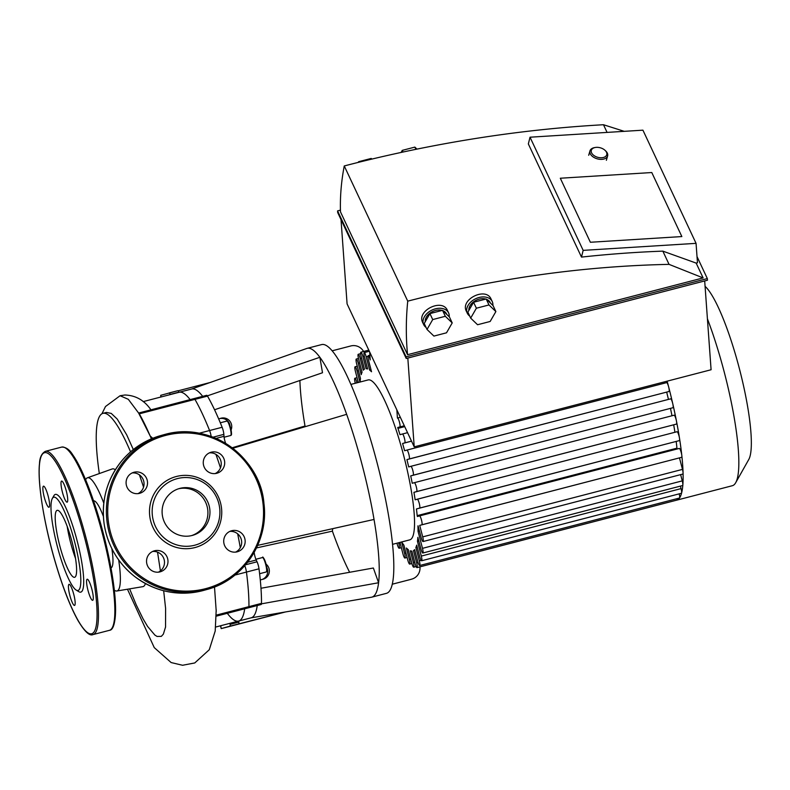 <?xml version="1.0" encoding="UTF-8"?>
<svg xmlns="http://www.w3.org/2000/svg" width="790" height="790" viewBox="0 0 790 790"><rect width="100%" height="100%" fill="white"/><g stroke="black" fill="none" stroke-linecap="round" stroke-linejoin="round"><path stroke-width="1.19" d="M74.546 605.426A10.902 2.024 -104.6 0 0 73.756 594.347A10.902 2.024 -104.6 0 0 69.056 584.324A10.902 2.024 -104.6 0 0 69.836 595.384A10.902 2.024 -104.6 0 0 74.537 605.426A10.902 2.024 -104.6 0 0 74.546 605.426M44.28 497.256A10.902 2.024 -104.6 0 0 48.97 507.269A10.902 2.024 -104.6 0 0 48.19 496.209A10.902 2.024 -104.6 0 0 43.489 486.166A10.902 2.024 -104.6 0 0 44.28 497.256M61.61 481.071A10.902 2.024 -104.6 0 0 62.41 492.15A10.902 2.024 -104.6 0 0 67.101 502.173A10.902 2.024 -104.6 0 0 66.32 491.113A10.902 2.024 -104.6 0 0 61.62 481.071A10.902 2.024 -104.6 0 0 61.61 481.071M91.877 589.231A10.902 2.024 -104.6 0 0 87.186 579.228A10.902 2.024 -104.6 0 0 87.966 590.288A10.902 2.024 -104.6 0 0 92.667 600.331A10.902 2.024 -104.6 0 0 91.877 589.231M76.156 590.051L78.832 591.69A50.491 9.371 -104.6 0 0 80.807 592.115A50.491 9.371 -104.6 0 0 75.88 536.173A50.491 9.371 -104.6 0 0 53.898 495.695L52.357 498.431A48.2 8.947 -104.6 0 0 57.236 546.068A48.2 8.947 -104.6 0 0 76.156 590.051A48.2 8.947 -104.6 0 0 78.042 590.456A48.2 8.947 -104.6 0 0 73.342 537.062A48.2 8.947 -104.6 0 0 52.357 498.431M67.19 526.357A34.602 6.419 -104.6 0 0 75.524 558.441A34.602 6.419 -104.6 0 1 67.19 526.357M74.616 577.302A34.602 6.419 -104.6 0 0 72.097 542.138A34.602 6.419 -104.6 0 0 57.196 510.33A34.602 6.419 -104.6 0 0 59.684 545.426A34.602 6.419 -104.6 0 0 74.596 577.302A34.602 6.419 -104.6 0 0 74.616 577.302M254.153 552.368A118.204 21.942 75.4 0 1 254.321 553.454A5.737 1.067 -104.6 0 0 256.207 560.011L257.046 561.789A5.737 1.067 75.4 0 1 259.001 568.81L246.45 572.069A5.737 1.067 -104.6 0 0 244.762 565.65A5.737 1.067 75.4 0 1 246.45 572.069A129.678 24.075 75.4 0 1 248.939 606.641A129.678 24.075 -104.6 0 0 246.45 572.069L234.986 575.051M216.233 611.43L214.505 586.96M259.001 568.81A129.678 24.075 75.4 0 1 261.49 603.382A5.737 1.067 75.4 0 1 261.164 604.508L248.613 607.767A5.737 1.067 -104.6 0 0 248.939 606.641A5.737 1.067 75.4 0 1 248.613 607.767L216.243 616.18M215.68 627.033L238.59 621.078A118.204 21.942 -104.6 0 0 244.683 608.794A118.204 21.942 75.4 0 1 238.59 621.078A118.204 21.942 75.4 0 1 227.293 613.307M152.737 438.292L150.159 435.952L138.625 413.042L194.123 398.565A5.737 1.067 75.4 0 1 194.952 399.375A5.737 1.067 -104.6 0 0 194.123 398.565L206.674 395.306A5.737 1.067 75.4 0 1 207.503 396.106A129.678 24.075 75.4 0 1 222.138 427.272A5.737 1.067 75.4 0 1 223.856 434.362L223.995 436.327A5.737 1.067 -104.6 0 0 225.545 442.983A118.204 21.942 75.4 0 1 225.713 443.427M222.138 427.272L209.587 430.53A129.678 24.075 -104.6 0 0 194.952 399.375A129.678 24.075 75.4 0 1 209.587 430.53A5.737 1.067 75.4 0 1 211.167 436.475A5.737 1.067 -104.6 0 0 209.587 430.53L199.228 433.226M150.949 409.783L150.475 409.181C143.928 400.046 135.386 395.316 124.85 395.01L120.07 395.741L128.326 399.315L138.625 413.042A5.737 1.067 75.4 0 1 139.287 413.832A129.678 24.075 75.4 0 1 150.159 435.952L151.413 438.845M190.123 399.602A118.204 21.942 -104.6 0 0 179.152 392.265A118.204 21.942 75.4 0 1 190.123 399.602M240.288 547.707A118.204 21.942 -104.6 0 0 237.672 533.823A118.204 21.942 75.4 0 1 240.288 547.707M220.459 467.848A118.204 21.942 -104.6 0 0 215.937 454.398A118.204 21.942 75.4 0 1 220.459 467.848M165.594 626.875L163.372 634.113L161.348 636.355L157.082 636.454L154.88 635.081L147.523 626.342L142.99 618.698L136.226 604.844L129.619 588.866M115.32 469.793A60.82 11.287 -104.6 0 0 112.249 468.944L87.404 477.812A58.48 10.853 -104.6 0 0 85.636 479.728M114.323 590.189A58.48 10.853 -104.6 0 0 116.802 591.009L142.822 586.664A60.82 11.287 -104.6 0 0 145.429 583.563M143.543 487.163A116.96 21.715 -104.6 0 0 139.395 474.859M130.557 451.86A116.96 21.715 -104.6 0 0 102.977 413.338A116.96 21.715 -104.6 0 0 99.323 473.556M102.977 413.338L106.453 412.439L111.262 413.417L117.216 419.056L126.677 434.796L133.322 449.569M103.796 503.102A58.48 10.853 -104.6 0 0 87.404 477.812M116.802 591.009A58.48 10.853 -104.6 0 0 118.678 559.932M103.391 516.433A34.602 6.419 -104.6 0 0 93.576 500.88L93.566 500.88M110.965 567.852L110.975 567.852A34.602 6.419 -104.6 0 0 111.844 548.625M137.974 493.632A10.902 10.714 74.3 0 0 132.157 472.943M134.063 472.242A10.902 10.714 -105.7 0 1 147.147 480.004A10.902 10.714 -105.7 0 1 139.751 493.296A10.902 10.714 -105.7 0 1 126.499 485.692A10.902 10.714 -105.7 0 1 134.063 472.242M158.425 572.158A10.902 10.714 74.3 0 0 152.618 551.469M146.891 564.011A10.902 10.714 -105.7 0 1 154.317 550.827A10.902 10.714 -105.7 0 1 167.579 558.431A10.902 10.714 -105.7 0 1 160.212 571.822A10.902 10.714 -105.7 0 1 146.891 564.011M235.598 552.111A10.902 10.714 74.3 0 0 229.791 531.423M237.188 551.825A10.902 10.714 -105.7 0 1 224.093 544.073A10.902 10.714 -105.7 0 1 231.49 530.781A10.902 10.714 -105.7 0 1 244.752 538.375A10.902 10.714 -105.7 0 1 237.188 551.825M215.147 473.585A10.902 10.714 74.3 0 0 209.34 452.887M224.35 460.057A10.902 10.714 -105.7 0 1 216.934 473.24A10.902 10.714 -105.7 0 1 203.672 465.646A10.902 10.714 -105.7 0 1 211.039 452.255A10.902 10.714 -105.7 0 1 224.35 460.057M176.368 476.498A36.725 36.083 -105.7 0 1 220.499 521.943A36.725 36.083 -105.7 0 1 160.005 537.664A36.725 36.083 -105.7 0 1 176.368 476.498M177.355 478.602A34.424 33.832 -105.7 0 1 218.731 521.212A34.424 33.832 -105.7 0 1 162.019 535.946A34.424 33.832 -105.7 0 1 177.355 478.602M178.441 488.803A24.332 23.907 -105.7 0 1 207 506.035A24.332 23.907 -105.7 0 1 191.575 535.61M179.903 488.378A24.332 23.907 -105.7 0 1 209.113 505.679A24.332 23.907 -105.7 0 1 192.612 535.344A24.332 23.907 -105.7 0 1 163.017 518.378A24.332 23.907 -105.7 0 1 179.903 488.378M262.132 579.455A8.611 8.453 74.3 0 0 266.822 567.576M266.102 564.159A8.611 8.453 -105.7 0 1 263.06 579.218L260.285 579.939M230.038 425.919A8.611 8.453 74.3 0 0 219.472 418.651L221.121 418.187A8.611 8.453 -105.7 0 1 231.075 429.957M230.058 623.3L230.137 624.357A5.737 1.067 75.4 0 1 229.841 626.184L285.18 612.003M392.215 584.205L409.98 579.623A11.475 11.277 74.3 0 0 410.188 579.564L411.827 579.1A11.475 11.277 -105.7 0 1 411.62 579.159M419.944 566.855A11.475 11.277 -105.7 0 1 411.827 579.1M332.235 350.79L350.869 345.941A11.475 11.277 -105.7 0 1 363.578 351.481M178.135 390.813L210.12 382.508M285.565 611.934L221.21 628.613L220.706 625.729M161.111 396.955L160.696 395.326L160.883 397.015M143.168 401.616L191.713 389.006A118.204 21.942 75.4 0 1 202.675 396.343M207.355 395.869L319.871 357.287L322.498 372.752L214.554 409.763M191.545 389.055L306.846 348.439A128.533 23.858 75.4 0 1 307.122 348.36A128.533 23.858 75.4 0 1 307.201 348.331A128.533 23.858 75.4 0 1 319.871 357.287A128.533 23.858 75.4 0 1 346.652 414.325A128.533 23.858 75.4 0 1 374.035 519.455A128.533 23.858 75.4 0 1 378.598 582.744A128.533 23.858 75.4 0 1 371.833 597.141A128.533 23.858 75.4 0 1 371.468 597.22L250.983 617.869M256.464 547.934L332.393 531.147L332.689 528.668M232.112 447.782L305.009 426.017L305.444 426.61M257.234 605.525A118.204 21.942 75.4 0 1 251.141 617.82L238.59 621.078M261.47 603.837L378.598 582.744L373.364 568.01L260.986 588.254M305.009 426.017A128.533 23.858 75.4 0 1 299.894 380.504M349.634 572.286A128.533 23.858 75.4 0 1 332.393 531.147M257.639 545.386L374.035 519.455M232.764 448.276L346.652 414.325M179.044 392.294L178.965 392.126A5.737 1.067 -104.6 0 0 177.819 390.704L169.09 392.976A5.737 1.067 75.4 0 1 170.235 394.398L170.314 394.566M238.57 623.922A5.737 1.067 -104.6 0 0 238.866 622.086L238.797 621.029M160.696 395.326L177.819 390.704M392.205 584.235L409.98 579.623M229.841 626.184L221.437 628.544M321.639 344.588A128.533 23.858 75.4 0 1 321.718 344.568A128.533 23.858 75.4 0 1 377.126 462.97A128.533 23.858 75.4 0 1 386.35 593.369L371.833 597.141M397.795 427.509L398.17 428.318L398.111 427.41L404.322 425.8M398.17 428.318L404.707 426.62M369.71 352.093L370.204 359.894A4.592 0.849 -104.6 0 0 368.229 355.678A4.592 0.849 -104.6 0 0 368.565 360.359L371.527 371.754A94.109 17.469 75.4 0 0 369.661 370.125L366.195 356.813A4.592 0.849 -104.6 0 0 364.22 352.607A4.592 0.849 -104.6 0 0 364.555 357.278L367.607 368.979A94.109 17.469 75.4 0 0 366.096 368.713L362.877 356.379A4.592 0.849 75.4 0 0 360.902 352.172A4.592 0.849 75.4 0 0 361.237 356.843L364.447 369.167A94.109 17.469 75.4 0 0 363.272 370.194L360.23 358.492A4.592 0.849 75.4 0 0 358.255 354.285A4.592 0.849 75.4 0 0 358.591 358.956L362.047 372.258A94.109 17.469 75.4 0 0 361.228 374.648L358.265 363.242A4.592 0.849 75.4 0 0 356.29 359.035A4.592 0.849 75.4 0 0 356.626 363.706L360.467 378.489A94.109 17.469 75.4 0 0 360.102 382.024M404.312 425.771L399.819 426.936A4.592 0.849 75.4 0 0 399.483 422.265A4.592 0.849 75.4 0 0 397.508 418.048L400.342 417.318L397.439 418.068L396.847 409.862M399.819 426.936L398.111 427.41M358.314 382.488L355.431 371.438A4.592 0.849 75.4 0 1 355.095 366.767A4.592 0.849 75.4 0 1 357.07 370.984L359.964 382.054M355.312 383.269L355.224 382.923A4.592 0.849 75.4 0 1 354.888 378.242A4.592 0.849 75.4 0 1 356.863 382.459L356.962 382.834M396.965 543.184L397.182 544.034A4.592 0.849 -104.6 0 0 399.157 548.25A4.592 0.849 -104.6 0 0 398.832 543.569L398.614 542.76M399.967 542.404L402.94 553.839A4.592 0.849 -104.6 0 0 404.915 558.046A4.592 0.849 -104.6 0 0 404.589 553.375L401.616 541.98M410.721 559.083L409.368 559.438A4.592 0.849 -104.6 0 1 409.704 564.109A4.592 0.849 -104.6 0 1 407.729 559.893L403.878 545.12A94.109 17.469 75.4 0 1 401.646 541.97M409.368 559.438L406.396 548.033A94.109 17.469 75.4 0 0 408.262 549.662L411.728 562.974A4.592 0.849 -104.6 0 0 413.703 567.181A4.592 0.849 -104.6 0 0 413.368 562.51L410.326 550.808A94.109 17.469 75.4 0 0 411.837 551.084L415.046 563.408A4.592 0.849 75.4 0 0 417.021 567.615A4.592 0.849 75.4 0 0 416.685 562.944L413.476 550.62L414.829 550.274M417.92 525.893L417.92 525.893A94.109 17.469 75.4 0 1 418.038 531.265L422.492 548.349A4.592 0.849 75.4 0 1 422.828 553.02A4.592 0.849 75.4 0 1 420.853 548.813L417.861 537.319A94.109 17.469 75.4 0 1 417.456 541.308L421.307 556.081A4.592 0.849 75.4 0 1 421.643 560.752A4.592 0.849 75.4 0 1 419.668 556.545L416.695 545.139A94.109 17.469 75.4 0 1 415.876 547.529L419.342 560.831A4.592 0.849 75.4 0 1 419.678 565.512A4.592 0.849 75.4 0 1 417.703 561.295L414.651 549.593A94.109 17.469 75.4 0 1 413.476 550.62M419.717 525.389L421.84 524.797A4.592 0.849 -104.6 0 0 421.505 520.126A4.592 0.849 -104.6 0 0 419.529 515.91L679.291 448.434A4.592 0.849 75.4 0 1 679.291 448.434A4.592 0.849 75.4 0 1 680.684 450.754A4.592 0.849 75.4 0 1 681.81 455.475A4.592 0.849 75.4 0 1 681.602 457.321L419.717 525.389L422.709 536.874A4.592 0.849 75.4 0 1 423.035 541.545A4.592 0.849 75.4 0 1 421.07 537.328L418.078 525.854M679.282 448.434L419.529 515.91A4.592 0.849 -104.6 0 0 419.52 515.91L417.406 516.502L417.179 515.653L676.941 448.177L677.158 448.987M416.439 508.967L419.589 508.079A4.592 0.849 -104.6 0 0 419.263 503.418A4.592 0.849 -104.6 0 0 417.278 499.201L677.05 431.725A4.592 0.849 75.4 0 1 677.05 431.725A4.592 0.849 75.4 0 1 679.469 438.045A4.592 0.849 75.4 0 1 679.361 440.603L416.439 508.967A94.109 17.469 75.4 0 1 417.179 515.653M677.04 431.725L415.155 499.794A94.109 17.469 75.4 0 0 413.93 492.338L416.656 491.568A4.592 0.849 -104.6 0 0 416.32 486.907A4.592 0.849 -104.6 0 0 414.345 482.68L412.242 483.273A94.109 17.469 75.4 0 0 410.711 475.896L413.17 475.205A4.592 0.849 -104.6 0 0 412.834 470.544A4.592 0.849 -104.6 0 0 410.859 466.317L408.697 466.93A94.109 17.469 75.4 0 0 406.919 459.622L409.2 458.98A4.592 0.849 75.4 0 0 408.865 454.319A4.592 0.849 75.4 0 0 406.89 450.093A4.592 0.849 75.4 0 1 406.89 450.093L404.608 450.735A94.109 17.469 75.4 0 0 402.594 443.496L404.757 442.884A4.592 0.849 75.4 0 0 404.421 438.223A4.592 0.849 75.4 0 0 402.446 434.006A4.592 0.849 75.4 0 1 402.446 434.006L399.987 434.697A94.109 17.469 75.4 0 0 397.716 427.528M368.14 379.931A82.624 15.336 75.4 0 1 368.189 379.921A82.624 15.336 75.4 0 1 403.809 456.037A82.624 15.336 75.4 0 1 409.734 539.866L392.502 544.35M670.621 398.841L410.859 466.317L670.621 398.841A4.592 0.849 75.4 0 1 672.774 403.759A4.592 0.849 75.4 0 1 672.932 407.729L410.711 475.896M666.651 382.617L406.89 450.093L666.651 382.617A4.592 0.849 75.4 0 1 668.626 386.833A4.592 0.849 75.4 0 1 668.962 391.504L406.919 459.622M674.107 415.204L414.345 482.68L674.107 415.204A4.592 0.849 75.4 0 1 676.408 420.823A4.592 0.849 75.4 0 1 676.418 424.092L413.93 492.338M679.479 457.914L682.471 469.388A4.592 0.849 75.4 0 1 683.064 472.943A4.592 0.849 75.4 0 1 682.807 474.069L423.035 541.545M670.473 408.42A94.109 17.469 75.4 0 1 671.994 415.757M676.201 441.492A94.109 17.469 75.4 0 1 676.941 448.177M673.692 424.852A94.109 17.469 75.4 0 1 674.917 432.278M667.115 381.165A111.321 20.668 75.4 0 1 668.626 386.833A111.321 20.668 75.4 0 1 672.774 403.759A111.321 20.668 75.4 0 1 676.408 420.823A111.321 20.668 75.4 0 1 679.469 438.045A111.321 20.668 75.4 0 1 681.81 455.475A111.321 20.668 75.4 0 1 683.064 472.943A111.321 20.668 75.4 0 1 682.846 484.912A4.592 0.849 75.4 0 1 682.59 485.544L422.828 553.02M411.541 441.175L402.594 443.496M415.876 547.529L417.229 547.184M418.038 531.265L419.391 530.91M680.634 474.632L682.254 480.873A4.592 0.849 75.4 0 1 682.846 484.912A111.321 20.668 75.4 0 1 681.602 492.98A4.592 0.849 75.4 0 1 681.405 493.276L421.643 560.752M417.456 541.308L418.809 540.952M680.417 486.107L681.069 488.605A4.592 0.849 75.4 0 1 681.602 492.98A111.321 20.668 75.4 0 1 679.558 497.937A4.592 0.849 75.4 0 1 679.439 498.036L419.678 565.512M679.222 493.849A4.592 0.849 75.4 0 1 679.558 497.937A111.321 20.668 75.4 0 1 676.783 500.139L676.783 500.139A111.321 20.668 75.4 0 1 676.714 500.159A111.321 20.668 75.4 0 1 676.645 500.179M677.03 498.658A4.592 0.849 75.4 0 1 676.783 500.139L417.021 567.615M666.681 392.146A94.109 17.469 75.4 0 1 668.449 399.404M664.025 381.975A94.109 17.469 75.4 0 1 664.36 383.219M370.984 369.779L369.661 370.125M367.439 368.357L366.096 368.713M707.415 318.795A111.321 20.668 75.4 0 1 735.648 482.779A111.321 20.668 75.4 0 1 732.379 485.702L676.714 500.159M705.075 286.335A91.808 17.044 75.4 0 1 740.339 372.376A91.808 17.044 75.4 0 1 748.723 459.592L735.648 482.779M595.196 147.493L594.396 147.641A9.184 5.629 15.8 0 0 589.952 150.91A9.184 5.629 15.8 0 0 597.25 158.83A9.184 5.629 15.8 0 0 607.619 155.926A9.184 5.629 15.8 0 0 607.303 153.082A9.184 5.629 15.8 0 0 605.545 150.801L604.952 150.258A8.028 4.928 -164.2 0 1 606.483 152.253A8.028 4.928 -164.2 0 1 601.95 157.733A8.028 4.928 -164.2 0 1 591.957 153.507A8.028 4.928 -164.2 0 1 595.196 147.493A8.028 4.928 -164.2 0 1 604.952 150.258M401.083 152.421L402.258 150.377L403.028 152.006M402.258 150.377L414.859 147.108L415.896 149.31M414.859 147.108L416.932 149.093M469.695 316.049A13.776 9.599 -25.2 0 1 467.315 313.255A13.776 9.599 -25.2 0 1 475.699 298.709A13.776 9.599 -25.2 0 1 492.239 301.543A13.776 9.599 -25.2 0 1 492.871 304.002A13.776 9.599 -25.2 0 1 492.851 305.394M467.315 313.255L466.337 311.171C460.037 299.331 485.978 286.632 491.074 299.064L492.239 301.543M490.412 303.054L490.165 302.521A11.475 7.999 154.8 0 0 486.522 299.321M485.83 299.084A11.475 7.999 154.8 0 0 474.247 301.355A11.475 7.999 154.8 0 0 468.875 310.421M470.722 307.211L467.878 312.159L470.672 318.123L476.38 308.219L473.575 302.264L470.722 307.211M476.38 308.219L488.98 304.95L486.186 298.995L473.575 302.264M488.98 304.95L495.873 311.576L493.079 305.612L486.186 298.995M495.873 311.576L490.165 321.471L477.565 324.739L470.672 318.123M358.216 162.394L358.601 161.713L358.848 162.236M358.601 161.713L371.201 158.444L371.537 159.145M371.201 158.444L371.853 159.067M426.037 327.386A13.776 9.599 -25.2 0 1 423.657 324.591A13.776 9.599 -25.2 0 1 432.041 310.045A13.776 9.599 -25.2 0 1 448.582 312.889A13.776 9.599 -25.2 0 1 449.214 315.338A13.776 9.599 -25.2 0 1 449.194 316.731M423.657 324.591L422.68 322.518C416.379 310.677 442.321 297.978 447.416 310.401L448.582 312.889M446.755 314.4L446.508 313.867A11.475 7.999 154.8 0 0 442.864 310.658M442.173 310.421A11.475 7.999 154.8 0 0 430.59 312.702A11.475 7.999 154.8 0 0 425.218 321.757M427.064 318.558L424.22 323.505L427.015 329.46L432.723 319.565L429.918 313.61L427.064 318.558M432.723 319.565L445.323 316.286L442.528 310.332L429.918 313.61M445.323 316.286L452.216 322.913L449.421 316.958L442.528 310.332M452.216 322.913L446.508 332.807L433.907 336.086L427.015 329.46M590.377 242.263L560.308 178.234L651.789 172.536L681.849 236.566L590.377 242.263L560.308 178.234L651.789 172.536L681.849 236.566L590.377 242.263M662.84 251.131A964.333 672.468 154.8 0 0 581.489 257.096L583.158 250.371L696.059 243.35L697.461 262.754L696.158 263.09L662.84 251.131L669.051 264.364L703.12 277.922L696.158 263.09M696.059 243.35L642.922 130.172L530.021 137.203L528.342 143.928L581.489 257.096M583.158 250.371L530.021 137.203M607.085 132.404L603.481 124.731C518.507 129.471 432.1 143.207 344.252 165.949C341.25 181.601 339.996 196.917 340.49 211.878L407.551 354.7L703.12 277.922M407.551 354.7C405.853 337.182 405.912 319.328 407.739 301.148L344.252 165.949M407.739 301.148C495.587 278.426 582.694 266.171 669.051 264.364M624.238 131.338L603.481 124.731M697.017 256.592L707.336 278.574L406.1 356.823L337.577 210.891L340.441 210.14M337.577 210.891L337.695 212.54L406.218 358.472L707.455 280.223L707.336 278.574M406.218 358.472L406.1 356.823M704.69 280.944L711.089 369.75L414.217 446.863L407.818 358.058M341.023 219.62L347.087 303.903L414.217 446.863M91.66 633.758A93.526 17.36 -104.6 0 0 70.774 493.928A93.526 17.36 -104.6 0 0 41.811 502.055A93.526 17.36 -104.6 0 0 91.66 633.758M93.032 634.587A94.681 17.578 -104.6 0 0 86.14 538.375A94.681 17.578 -104.6 0 0 45.366 451.327C41.673 453.391 39.717 457.499 39.5 463.651C37.377 481.91 43.756 522.358 54.55 559.695C62.084 585.657 69.866 605.881 77.904 620.377C84.53 631.526 89.556 636.266 92.973 634.597A94.681 17.578 -104.6 0 0 93.032 634.587M61.739 447.071C65.975 447.071 69.678 449.707 72.858 454.991C83.602 469.902 97.713 508.335 106.453 546.216C112.516 572.553 115.557 594.011 115.587 610.591C115.202 623.547 113.148 630.124 109.425 630.321L109.346 630.351A94.681 17.578 -104.6 0 0 109.405 630.331A94.681 17.578 -104.6 0 0 102.512 534.129A94.681 17.578 -104.6 0 0 61.739 447.071L45.366 451.327M112.506 627.132A93.526 17.36 -104.6 0 0 103.441 534.06A93.526 17.36 -104.6 0 0 66.064 448.345M216.253 615.134L261.49 603.382M139.287 413.832L207.503 396.106M165.663 435.409A79.188 77.805 -105.7 0 1 260.828 533.408A79.188 77.805 -105.7 0 1 130.38 567.289A79.188 77.805 -105.7 0 1 165.663 435.409M165.169 434.352A80.333 78.941 -105.7 0 1 261.618 491.499A80.333 78.941 -105.7 0 1 207.128 589.439A80.333 78.941 -105.7 0 1 109.425 533.428A80.333 78.941 -105.7 0 1 163.708 434.747A80.333 78.941 -105.7 0 1 165.169 434.352C211.947 421.228 260.74 458.654 263.939 503.487C269.054 541.377 243.527 580.008 207.128 589.439L204.057 590.298A80.333 78.941 -105.7 0 1 106.344 534.287A80.333 78.941 -105.7 0 1 160.627 435.616C145.36 440.01 132.532 448.266 122.144 460.402C107.173 478.779 101.16 499.873 104.092 523.651C107.45 545.209 117.582 562.786 134.488 576.374C155.61 592.095 178.807 596.736 204.057 590.298M230.67 435.507C231.055 434.856 232.744 436.653 229.949 425.652C228.083 421.198 227.066 419.678 226.918 421.07A7.456 1.383 75.4 0 1 230.137 427.933A7.456 1.383 75.4 0 1 230.67 435.507L224.083 437.216M231.045 434.816A6.883 1.274 -104.6 0 0 230.581 427.825A6.883 1.274 -104.6 0 0 227.579 421.485M266.595 571.298A6.883 1.274 -104.6 0 0 266.131 564.307A6.883 1.274 -104.6 0 0 263.129 557.977M262.468 557.552A7.456 1.383 75.4 0 1 265.687 564.425A7.456 1.383 75.4 0 1 266.22 571.99C266.605 571.338 268.294 573.145 265.499 562.134C263.633 557.681 262.626 556.16 262.468 557.552L255.891 559.261M219.472 418.651L221.121 418.187M170.235 394.398L178.965 392.126M238.866 622.086L230.137 624.357M223.856 434.362L213.043 437.176M223.995 436.327L216.025 438.401M254.321 553.454L253.383 553.691M256.207 560.011L247.556 562.263M257.046 561.789L245.502 564.781M414.72 562.164L413.368 562.51M400.175 543.224L398.832 543.569M405.932 553.03L404.589 553.375M672.932 407.729L413.17 475.205M668.962 391.504L409.2 458.98M681.602 457.321L421.84 524.797M679.361 440.603L419.589 508.079M676.418 424.092L416.656 491.568M682.471 469.388L422.709 536.874M411.521 441.126L404.757 442.884M407.551 432.673L402.446 434.006L407.551 432.673M421.139 560.367L419.342 560.831M418.068 562.589L416.685 562.944M682.254 480.873L422.492 548.349M681.069 488.605L421.307 556.081M367.972 356.359L366.195 356.813M364.269 356.023L362.877 356.379M361.573 358.147L360.23 358.492M358.216 382.113L356.863 382.459M358.423 370.629L357.07 370.984M359.608 362.896L358.265 363.242M109.346 630.351L92.973 634.597M165.544 627.161L165.604 608.418L163.668 590.742M160.41 570.923L157.546 552.141M127.467 589.231L154.257 647.612L171.134 662.553L182.549 665.269L194.745 662.958L209.271 649.736L215.206 631.032L216.203 609.801M120.07 395.741L105.495 406.524L101.94 413.763M163.708 434.747L160.627 435.616M226.918 421.07L220.301 422.788M259.604 573.708L266.22 571.99M221.21 628.613L220.479 625.789M307.201 348.331L321.718 344.568M413.703 567.181L416.142 566.549M399.157 548.25L401.34 547.677M404.915 558.046L407.097 557.483M409.704 564.109L411.886 563.537M364.22 352.607L369.335 351.274M368.229 355.678L369.937 355.233M360.665 353.653L358.255 354.285M368.792 350.118L360.902 352.172M357.06 377.679L354.888 378.242M357.268 366.204L355.095 366.767M358.463 358.472L356.29 359.035M350.948 384.394L368.189 379.921M606.374 160.291L607.619 155.926M588.708 155.275L589.952 150.91"/></g></svg>
